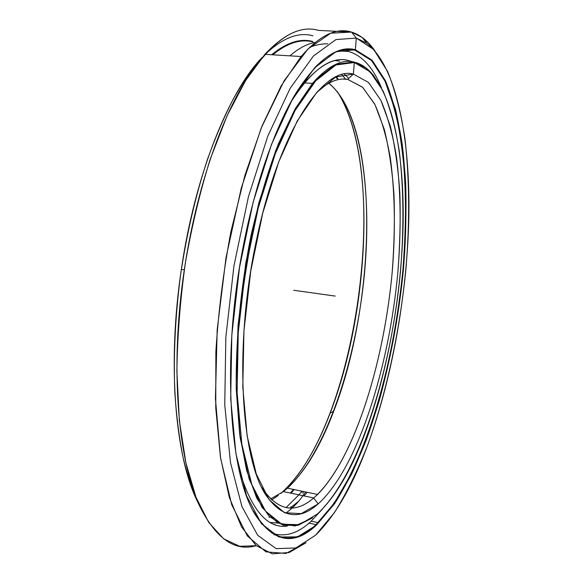 <?xml version="1.0" encoding="UTF-8"?>
<svg xmlns="http://www.w3.org/2000/svg" width="583" height="583" viewBox="0 0 583 583"><rect width="100%" height="100%" fill="white"/><g stroke="black" fill="none" stroke-linecap="round" stroke-linejoin="round"><path stroke-width="0.87" d="M344.276 74.114L348.729 78.413L344.276 74.114M298.569 501.329L290.115 508.019L298.569 501.329L292.316 507.946M286.02 507.625L298.919 494.858L286.02 507.625M335.021 60.574L339.627 61.149L335.021 60.574M353.925 62.024C361.62 63.831 368.471 68.736 374.468 76.745L365.089 67.234L354.326 62.519L365.461 67.708C392.009 88.58 404.259 152.615 403.13 223.26C401.723 294.481 387.739 372.901 364.63 434.452C350.981 470.692 335.218 497.226 317.327 514.038C359.135 474.97 391.324 370.081 400.485 271.401C404.077 228.303 403.684 188.294 399.319 151.376C395.595 128.143 390.195 108.044 383.126 91.086L370.22 71.862L354.326 62.519L335.888 64.997L315.724 80.804L295.013 110.617L275.278 153.788L258.225 208.029C248.701 248.555 242.04 290.115 238.258 332.718L237.113 392.621L241.872 444.304L251.739 484.378L265.498 511.094L281.829 524.234L299.465 524.693L317.327 514.038L299.465 524.693L281.829 524.234L265.498 511.094L251.739 484.378L241.872 444.304L237.113 392.621L238.258 332.718L245.479 269.375L258.225 208.029L275.278 153.788L295.013 110.617L315.724 80.804L335.888 64.997L354.326 62.519L353.925 62.024L335.764 64.334L315.899 79.543L295.464 108.321L275.897 150.13L258.823 202.869L245.8 262.889L238.053 325.365L236.173 385.108L240.094 437.432L249.116 478.891L262.124 507.567L277.851 523.031L295.071 525.968L312.721 517.77L297.804 525.385L283.076 525.225L269.164 516.37L256.782 498.217L246.682 470.605L239.642 434.051L236.29 389.845C235.525 341.354 240.662 287.098 251.091 235.175C258.896 201.434 268.056 170.863 278.557 143.469L295.202 108.788L312.473 83.42C327.544 66.178 341.361 59.043 353.925 62.024L354.326 62.519L353.371 74.092C323.856 65.464 278.936 130.847 256.447 240.181C233.63 345.719 240.939 460.308 266.591 496.038C282.259 517.886 299.451 520.517 318.158 503.931L313.712 497.955C295.289 513.827 278.39 510.992 263.028 489.45L261.913 487.658C277.493 510.854 294.758 514.286 313.712 497.955L283.353 491.6L270.548 498.953L283.353 491.6C302.788 475.517 319.579 448.721 333.731 411.212C376.006 302.715 380.51 128.879 330.291 84.462L328.754 83.252C361.788 109.823 372.836 195.903 363.756 280.795C354.53 365.876 325.372 453.006 287.47 488.19L283.353 491.6L313.712 497.955L317.597 494.442C355.761 455.819 384.94 358.698 392.592 267.641C395.536 227.968 394.786 191.399 390.326 157.949C386.609 136.976 381.384 118.976 374.629 103.949L362.466 87.151L347.679 79.39L353.371 74.092L347.679 79.39C338.344 77.699 328.236 81.817 317.349 91.742C328.236 81.817 338.344 77.699 347.679 79.39L342.833 79.062L347.679 79.39L362.699 87.363L374.993 104.663L384.335 129.492C389.109 149.139 392.323 171.001 393.999 195.086C394.822 219.98 394.217 245.727 392.184 272.327C383.731 365.024 352.941 463.252 313.712 497.955L318.158 503.931C357.977 467.712 389.109 367.159 397.846 272.399C401.272 231.036 400.849 192.747 396.586 157.541C392.964 135.431 387.753 116.396 380.939 100.429L368.558 82.502L353.371 74.092L368.558 82.502L380.939 100.429L390.297 126.03C395.048 146.231 398.24 168.669 399.858 193.352C400.623 218.844 399.953 245.195 397.846 272.399C389.109 367.159 357.977 467.712 318.158 503.931L301.192 513.645L284.526 512.719L269.171 499.777L256.301 474.074L247.148 435.924L242.798 387.025L243.956 330.561L250.777 270.949L262.729 213.181L278.71 161.957L297.25 120.965L316.773 92.391L335.852 76.941L353.371 74.092L347.679 79.39L342.833 79.062M278.244 495.514L271.605 499.974L278.244 495.514M336.369 76.694L337.87 78.734L336.369 76.694M290.392 493.072L293.468 489.436M337.083 78.683L335.801 76.971L337.083 78.683M291.048 493.211L294.102 489.567M303.998 495.922L307.219 492.292M279.315 523.126L278.178 523.199L279.315 523.126M298.897 494.85L301.914 491.185M280.78 493.473C356.752 428.119 392.184 175.046 337.083 91.334C377.471 153.322 369.965 310.28 330.167 413.085C316.307 449.639 299.844 476.435 280.78 493.473M270.352 522.485L279.374 523.155L270.352 522.485M318.529 30.396L337.382 31.365L318.529 30.396C302.337 25.55 284.453 33.53 264.886 54.336L245.596 80.556L227.027 115.879L210.164 159.319C200.056 191.792 191.778 226.357 185.35 263.013C180.198 300.048 177.378 336.209 176.889 371.488L179.345 420.489L185.904 462.902L195.968 497.197L208.801 522.557L223.624 538.809L239.671 546.293L256.28 545.688C235.292 551.766 216.73 539.188 200.588 507.953C178.077 462.815 169.551 367.596 184.323 269.74C195.378 195.028 218.377 125.615 244.095 83.005C271.044 41.291 295.858 23.757 318.529 30.396L351.52 32.087C360.374 34.863 368.186 41.145 374.956 50.925L368.871 43.397L362.247 37.501L351.52 32.087L356.322 38.077L366.714 43.215C396.892 66.688 410.25 138.907 408.843 217.138C407.094 296.091 391.506 382.484 365.614 450.535C351.214 488.314 334.54 516.523 315.592 535.179L334.525 512.464C346.521 493.225 357.532 470.882 367.545 445.456C386.587 392.774 399.8 330.911 405.892 269.353C409.834 222.699 409.528 179.134 404.959 138.637C401.038 113.044 395.281 90.693 387.68 71.592L373.71 49.519L356.322 38.077L335.968 39.571L313.479 55.968L290.174 88.295L267.816 136.072L248.416 196.806L233.936 265.935L225.832 337.411L224.754 404.784L230.46 462.436L241.923 506.525L257.671 535.26L276.123 548.639L295.829 547.962L315.592 535.179L295.829 547.962L276.123 548.639L257.671 535.26L241.923 506.525L230.46 462.436L224.754 404.784L225.832 337.411L233.936 265.935L248.416 196.806L267.816 136.072L290.174 88.295L313.479 55.968L335.968 39.571L356.322 38.077L351.52 32.087L330.809 33.173L307.926 49.016L284.161 80.716L261.257 127.932L241.216 188.353L226.015 257.635L217.175 329.869L215.433 398.641L220.6 458.267L231.728 504.718L247.36 535.959L265.914 551.831L285.903 553.464L306.097 542.729L289.219 552.495L272.356 553.85L256.192 545.622L241.537 526.915L229.308 497.335L220.44 457.247L215.761 407.932L215.87 351.695C218.392 311.716 223.398 271.7 230.897 231.655L244.926 175.286L262.088 125.862L281.21 85.81L301.09 56.522C319.63 35.388 336.442 27.248 351.52 32.087L356.322 38.077L355.368 49.73C337.535 44.978 317.83 59.269 296.266 92.588C275.489 126.657 255.784 181.758 243.577 244.569C221.095 357.262 229.338 475.211 255.675 515.328C274.163 542.605 294.408 545.87 316.416 525.137L316.052 524.642C294.065 545.302 273.842 542.015 255.383 514.767L253.131 510.752C271.991 541.731 292.957 546.358 316.052 524.642L309.063 523.119L316.052 524.642L318.15 522.667C361.489 478.439 393.926 369.717 403.108 267.801C406.686 223.311 406.198 181.932 401.636 143.666C397.766 119.544 392.17 98.585 384.838 80.789L371.437 60.421L354.894 50.174L355.368 49.73L354.894 50.174C342.906 46.961 329.686 52.608 315.243 67.132C329.686 52.608 342.906 46.961 354.894 50.174L344.735 49.599L354.894 50.174L371.56 60.552L385.028 81.197L395.106 109.961C400.186 132.414 403.56 157.162 405.229 184.199C405.979 212.052 405.2 240.757 402.882 270.315C398.327 315.272 390.297 358.64 378.79 400.434C370.591 427.303 361.307 451.942 350.93 474.351L334.168 503.318L316.052 524.642L316.416 525.137L334.555 503.756C346.076 485.493 356.665 464.185 366.328 439.83C384.707 389.313 397.482 329.657 403.341 270.323C407.116 225.344 406.766 183.456 402.292 144.664C398.459 120.193 392.869 98.921 385.516 80.84L372.049 60.144L355.368 49.73L372.049 60.144L385.516 80.84L395.595 109.677C400.674 132.173 404.041 156.973 405.71 184.06C406.453 211.964 405.666 240.713 403.341 270.323C398.779 315.352 390.741 358.793 379.22 400.659C371.014 427.579 361.722 452.262 351.338 474.722L334.555 503.756L316.416 525.137L297.556 536.885L278.849 536.994L261.417 523.694L246.631 495.907L235.947 453.72L230.7 398.925L231.815 335.152L239.504 267.597L253.146 202.214L271.401 144.599L292.498 99.015L314.55 67.861L335.932 51.719L355.368 49.73L354.894 50.174M277.311 534.611L274.01 534.815L277.311 534.611M345.049 50.823L342.629 49.934L345.049 50.823M274.039 534.83L277.348 534.618L274.039 534.83M315.265 42.37C307.175 43.776 298.715 48.265 289.897 55.844M312.933 41.896C300.631 38.704 287.222 43.011 272.706 54.809M271.671 54.744C286.421 42.595 300.048 38.15 312.539 41.408C300.048 38.15 286.421 42.595 271.671 54.744M312.962 35.774C298.452 31.737 282.522 37.924 265.185 54.357C282.522 37.924 298.452 31.737 312.962 35.774M199.51 505.643C193.213 492.424 187.784 476.624 183.23 458.26C179.265 438.511 176.467 416.707 174.849 392.847C173.319 355.397 175.25 315.928 180.628 274.44C186.851 233.069 195.837 194.584 207.592 158.999C215.703 136.502 224.375 116.308 233.615 98.403C243.038 81.992 252.599 68.298 262.284 57.316C229.061 91.13 194.992 174.725 181.342 269.477C166.993 364.484 175.352 457.13 197.455 501.504L200.588 507.953M339.342 50.765L348.452 51.428C362.13 55.4 373.156 67.562 381.53 87.916C373.156 67.562 362.13 55.4 348.452 51.428L337.951 50.918M322.574 508.966L310.375 521.982L322.574 508.966M347.738 60.319C334.89 57.258 320.781 64.407 305.405 81.766C300.194 87.858 294.998 95.218 289.824 103.847C310.805 70.528 330.109 56.019 347.738 60.319L352.241 61.718L347.738 60.319M238.775 468.462C250.974 509.578 267.123 528.796 287.222 526.121C267.123 528.796 250.974 509.578 238.775 468.462M275.154 524.707L274.644 524.372M301.819 491.316L302.009 492.096M292.498 507.771L290.851 506.78M271.809 533.11C284.548 537.424 297.403 533.722 310.375 521.982C297.403 533.722 284.548 537.424 271.809 533.11M335.189 296.084L293.745 290.276M341.849 74.66L345.661 79.252M285.641 513.157C291.806 509.039 297.585 503.224 302.978 495.703L305.645 491.965M365.461 67.708L365.089 67.234M266.591 496.038L263.028 489.45M330.167 413.085L333.731 411.212M287.47 488.19L317.597 494.442M304.472 82.866L312.473 83.42M270.33 522.47L279.359 523.148M347.082 49.73L345.952 49.052L347.089 49.73M366.714 43.215L362.247 37.501M255.675 515.328L255.383 514.767M309.69 47.289C316.066 44.825 322.1 43.674 327.792 43.849M311.271 521.173L318.15 522.667M264.886 54.336L301.09 56.522M181.342 269.477L184.323 269.74M269.12 517.442L269.791 516.997M302.883 493.437L303.459 491.505"/></g></svg>

